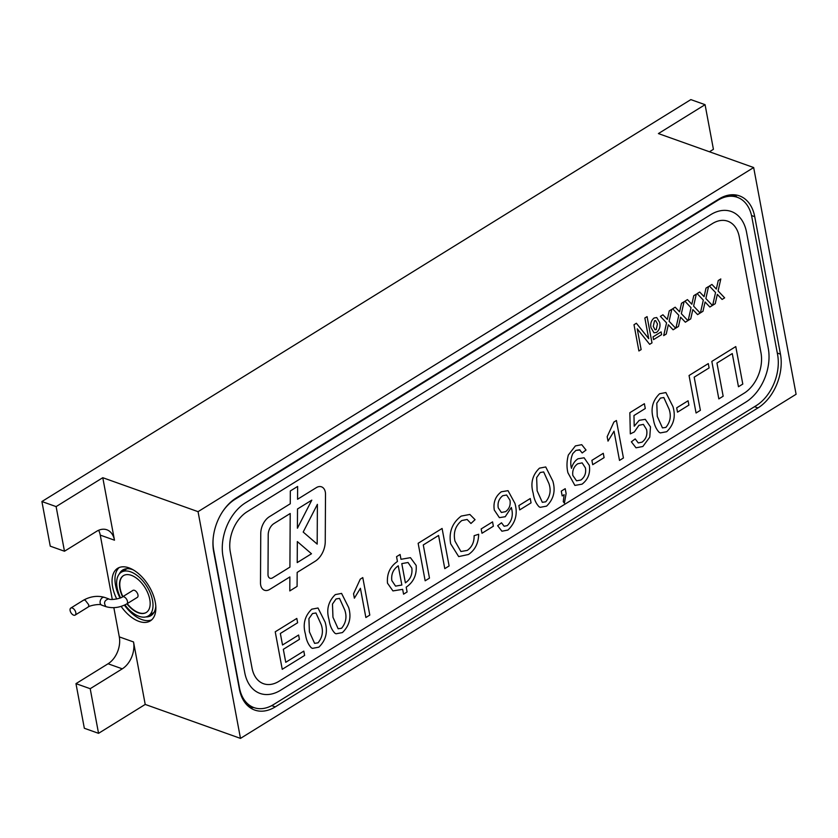 <?xml version="1.0" encoding="UTF-8"?>
<svg xmlns="http://www.w3.org/2000/svg" width="838" height="838" viewBox="0 0 838 838"><rect width="100%" height="100%" fill="white"/><g stroke="black" fill="none" stroke-linecap="round" stroke-linejoin="round"><path stroke-width="1.26" d="M108.731 598.887C104.383 600.259 103.462 602.847 105.955 606.66C112.889 608.608 119.834 607.686 126.789 603.905L137.296 597.4A4.127 2.294 -121.8 0 0 137.966 594.907A4.127 2.294 -121.8 0 0 135.84 591.199A4.127 2.294 -121.8 0 0 132.949 590.381L122.442 596.886C122.474 597.892 110.846 600.741 108.731 598.887L104.457 597.368A4.127 2.818 -70.4 0 0 101.241 598.772A4.127 2.818 -70.4 0 0 100.162 603.056A4.127 2.818 -70.4 0 0 101.691 605.141C100.686 603.559 89.76 605.361 87.969 607.141A4.127 2.294 -121.8 0 0 88.639 604.648L85.12 600.06L83.622 600.123C90.577 596.342 97.522 595.42 104.457 597.368M73.629 615.155A4.127 2.294 -121.8 0 0 75.137 615.092A4.127 2.294 -121.8 0 0 74.907 610.368A4.127 2.294 -121.8 0 0 70.79 608.074A4.127 2.294 -121.8 0 0 70.444 611.677A4.127 2.294 -121.8 0 0 73.629 615.155M123.563 575.559A21.673 12.057 -121.8 0 0 120.19 588.569A21.673 12.057 -121.8 0 0 122.893 596.614M127.24 603.632A21.673 12.057 -121.8 0 0 146.388 612.41M126.947 603.81A21.673 12.057 -121.8 0 0 146.241 612.494A21.673 12.057 -121.8 0 0 145.079 587.731A21.673 12.057 -121.8 0 0 123.416 575.654A21.673 12.057 -121.8 0 0 119.897 588.747A21.673 12.057 -121.8 0 0 122.599 596.792M124.946 604.921A25.695 14.288 -121.8 0 0 148.357 615.92A25.695 14.288 -121.8 0 0 146.975 586.548A25.695 14.288 -121.8 0 0 121.301 572.228A25.695 14.288 -121.8 0 0 117.131 587.763A25.695 14.288 -121.8 0 0 120.588 597.84M120.064 598.049A30.964 17.221 58.2 0 1 115.539 585.207A30.964 17.221 58.2 0 1 119.195 567.525M151.636 619.9A30.964 17.221 58.2 0 1 124.433 605.162M116.733 599.013A30.964 17.221 58.2 0 1 112.627 587.009A30.964 17.221 58.2 0 1 117.655 568.3A30.964 17.221 58.2 0 1 148.588 585.553A30.964 17.221 58.2 0 1 150.253 620.937A30.964 17.221 58.2 0 1 121.122 606.408M119.289 573.988A26.826 14.927 58.2 0 1 122.746 569.997A26.826 14.927 58.2 0 1 133.315 569.903M155.795 606.199A26.826 14.927 58.2 0 1 150.997 615.616A26.826 14.927 58.2 0 1 145.885 616.936M124.066 570.51A26.826 14.927 58.2 0 1 125.145 568.981M152.977 613.919A26.826 14.927 58.2 0 1 151.123 614.202M264.515 590.245A10.318 7.039 109.6 0 0 269.647 589.46L289.864 576.932L289.791 590.916L297.092 586.39L297.165 572.406L315.088 561.313A18.059 12.319 109.6 0 0 325.249 541.599L325.5 494.2A10.318 7.039 109.6 0 0 325.312 492.032A10.318 7.039 109.6 0 0 321.488 486.826A10.318 7.039 109.6 0 0 316.355 487.622L297.563 499.259L297.626 486.449L290.325 490.974L290.252 503.785L269.469 516.658A15.482 10.559 109.6 0 0 260.754 533.555L260.492 582.871A10.318 7.039 109.6 0 0 264.515 590.256A10.318 7.039 109.6 0 0 269.647 589.46L289.875 576.932L289.791 590.916L297.102 586.39L297.176 572.406L315.088 561.313A18.059 12.319 109.6 0 0 325.249 541.599L325.5 494.2A10.318 7.039 109.6 0 0 325.312 492.032A10.318 7.039 109.6 0 0 321.488 486.826M744.123 393.2A30.964 21.118 109.6 0 0 760.988 352.871L739.273 236.829A30.964 21.118 109.6 0 0 727.793 221.211A30.964 21.118 109.6 0 0 712.384 223.599L247.179 511.714A30.964 21.118 109.6 0 0 230.314 552.043L252.039 668.096A30.964 21.118 109.6 0 0 263.509 683.703A30.964 21.118 109.6 0 0 278.918 681.325L744.123 393.2M656.73 317.539L659.674 322.494C660.564 326.453 659.558 329.743 656.646 332.372L653.996 332.822L651 327.627C650.162 323.74 651.189 320.535 654.059 318L656.73 317.539L659.674 322.494C660.564 326.453 659.558 329.743 656.646 332.372L653.996 332.822L651 327.627M669.153 325.615L668.326 324.746L666.241 334.037L663.686 335.619L666.556 322.881L660.386 316.366L662.942 314.784L667.331 319.414L669.258 310.877L671.804 309.295L669.112 321.289L675.658 328.213L673.103 329.795L668.326 324.746L666.241 334.037L663.686 335.619M693.655 310.437L692.827 309.578L690.732 318.869L688.187 320.451L691.046 307.703L684.887 301.188L687.443 299.616L691.832 304.246L693.759 295.699L696.305 294.117L693.613 306.121L700.159 313.035L697.604 314.617L692.827 309.578L690.742 318.869L688.187 320.451M718.145 295.269L717.328 294.4L715.233 303.691L712.688 305.273L715.547 292.525L709.388 286.02L711.944 284.438L716.333 289.068L718.26 280.521L720.806 278.949L718.114 290.943L724.65 297.857L722.105 299.438L717.328 294.4L715.233 303.691L712.677 305.273M696.064 412.998L689.056 375.508L708.288 363.598L709.105 367.924L694.178 377.163L700.39 410.327L696.064 412.998L700.39 410.327L694.178 377.163L709.105 367.924L708.288 363.598M659.192 432.345C656.06 429.035 654.111 424.531 653.347 418.832C650.445 408.986 652.53 400.627 659.6 393.745L665.885 392.551L672.977 406.671C675.878 416.507 673.783 424.856 666.713 431.717L660.334 432.921L659.192 432.345L660.334 432.921L666.713 431.717C673.783 424.856 675.878 416.507 672.977 406.671L665.875 392.551L659.6 393.745M616.412 420.498L623.43 457.988L619.502 460.418L614.034 431.203L608.011 441.113L607.173 436.682L613.887 422.059L616.412 420.498L623.43 457.988L619.502 460.418L614.034 431.203L608 441.113M575.381 445.91L581.729 444.674L586.024 450.048L582.18 452.96L579.54 449.776L575.936 450.394L572.794 453.578C570.647 458.679 570.207 463.603 571.474 468.327C572.668 464.011 574.837 460.827 577.99 458.774L584.096 457.789L589.324 465.341C590.476 473.261 588.046 479.535 582.043 484.165L574.878 485.422L567.934 472.779C566.561 467.216 566.698 461.309 568.332 455.034L575.381 445.91L581.729 444.674L586.024 450.048L582.18 452.96M539.054 506.749C535.922 503.449 533.974 498.945 533.198 493.236C530.297 483.4 532.381 475.041 539.463 468.159L545.737 466.955L552.829 481.075C555.73 490.911 553.646 499.259 546.565 506.131L540.196 507.336L539.054 506.749L540.196 507.336L546.565 506.131C553.646 499.259 555.73 490.911 552.829 481.075L545.737 466.955M508.027 490.67L514.951 503.408C517.915 513.883 515.569 522.776 507.912 530.066L501.92 531.219L497.657 525.698L501.491 522.786L504.13 526.243L507.304 525.615C511.924 520.838 513.327 515.087 511.526 508.373L511.327 507.472L505.23 516.711L499.385 517.654L494.284 510.028C493.111 502.36 495.457 496.274 501.344 491.77L508.027 490.67L514.951 503.408C517.915 513.883 515.569 522.776 507.912 530.066L501.92 531.219L497.657 525.698M467.279 550.409C471.983 547.036 474.256 542.134 474.119 535.702L478.666 534.256C478.456 543.254 475.073 549.99 468.494 554.484L458.679 556.6L450.655 543.768C448.697 532.13 452.216 522.891 461.214 516.082L469.856 514.448L475.062 519.675L470.956 523.478L467.133 519.476L461.811 520.534C455.411 525.751 453.128 532.591 454.971 541.076L460.9 551.519L467.279 550.409L460.9 551.519L454.971 541.076C453.117 532.591 455.401 525.751 461.811 520.534L467.133 519.476L470.946 523.478L475.062 519.675L469.856 514.448L461.214 516.082M387.491 583.185C386.716 573.821 390.037 566.593 397.442 561.481L396.552 556.673L400.082 554.484L400.983 559.292L410.452 557.668L416.151 565.43C416.905 574.837 413.584 582.075 406.2 587.166L407.1 591.974L403.56 594.163L402.659 589.355L392.949 590.916L387.491 583.185L392.949 590.916L402.659 589.355L403.56 594.163L407.1 591.974L406.2 587.166C413.584 582.075 416.905 574.837 416.151 565.43L410.452 557.668L400.983 559.292L400.082 554.484M334.886 633.203C331.754 629.893 329.805 625.389 329.041 619.691C326.139 609.855 328.224 601.485 335.294 594.603L341.569 593.409L348.671 607.529C351.572 617.365 349.477 625.714 342.407 632.575L336.028 633.779L334.886 633.203L336.028 633.779L342.407 632.575C349.477 625.714 351.562 617.365 348.671 607.529L341.569 593.409M296.82 618.434L297.626 622.76L280.353 633.465L282.511 644.998L298.611 635.026L299.417 639.352L283.317 649.324L285.748 662.303L303.806 651.116L304.623 655.442L282.238 669.3L275.231 631.81L296.82 618.434L297.626 622.76L280.353 633.465L282.511 644.998L298.611 635.026L299.417 639.352L283.328 649.324L285.748 662.303L303.817 651.116L304.623 655.442L282.238 669.3M311.327 647.795C308.195 644.485 306.247 639.981 305.482 634.282C302.581 624.436 304.665 616.077 311.736 609.195L318.011 608L325.113 622.121C328.014 631.957 325.919 640.305 318.849 647.166L312.469 648.371L311.327 647.795L312.469 648.371L318.849 647.166C325.919 640.305 328.014 631.957 325.113 622.121L318.011 608L311.736 609.195M362.781 577.581L369.799 615.082L365.871 617.512L360.403 588.297L354.369 598.196L353.542 593.765L360.256 579.152L362.781 577.581L369.799 615.082L365.871 617.512L360.403 588.297L354.369 598.196M425.159 580.786L418.141 543.296L442.087 528.464L449.105 565.954L444.789 568.635L438.578 535.461L423.274 544.951L429.475 578.115L425.159 580.786L429.475 578.115L423.274 544.951M492.555 521.875L493.362 526.201L481.986 533.261L481.169 528.935L492.555 521.885L493.373 526.212L481.986 533.261M530.245 498.537L531.062 502.863L519.675 509.913L518.869 505.586L530.255 498.537L531.062 502.863L519.675 509.913M563.262 501.69L564.131 494.713L562.183 495.918L561.282 491.12L565.21 488.68L566.111 493.488L564.403 503.125L563.262 501.69L564.131 494.713L562.183 495.918M603.276 453.306L604.083 457.632L592.707 464.681L591.89 460.355L603.276 453.306L604.093 457.632L592.696 464.681M644.38 403.707L645.281 408.515L633.957 415.533L634.219 426.207L639.216 420.32L645.281 419.335L650.477 426.888L649.775 437.132L642.851 446.497L636.011 447.806L631.36 441.815L635.194 438.903L638.263 442.925L642.065 442.15C646.067 439.028 647.585 434.849 646.601 429.611L643.375 424.363L638.944 425.316L634.324 431.926L630.312 433.885L629.851 412.705L644.38 403.717L645.281 408.515L633.968 415.533L634.219 426.207L639.216 420.32L645.281 419.335L650.477 426.888L649.775 437.132L642.851 446.497L636.011 447.806L631.36 441.815M688.082 400.784L688.899 405.11L677.513 412.16L676.695 407.834L688.082 400.784L688.899 405.11L677.513 412.16M718.836 398.898L711.829 361.408L735.774 346.576L742.793 384.066L738.467 386.737L732.265 353.573L716.951 363.053L723.163 396.217L718.836 398.898L723.163 396.217L716.951 363.053L732.265 353.573L738.467 386.737L742.793 384.066L735.774 346.576M705.9 302.853L705.072 301.984L702.988 311.275L700.432 312.867L703.302 300.119L697.143 293.604L699.688 292.022L704.077 296.652L706.005 288.115L708.55 286.533L705.858 298.527L712.405 305.451L709.849 307.033L705.083 301.984L702.988 311.286L700.432 312.857M681.399 318.031L680.582 317.162L678.487 326.453L675.931 328.035L678.801 315.287L672.642 308.782L675.187 307.2L679.576 311.83L681.504 303.283L684.059 301.711L681.357 313.705L687.904 320.619L685.348 322.201L680.582 317.162L678.487 326.453L675.931 328.035M638.902 350.965L633.999 324.725L636.377 323.248L648.717 338.657L644.851 318L647.083 316.617L651.995 342.868L649.649 344.313L637.247 328.831L641.133 349.593L638.902 350.965L641.133 349.593L637.247 328.831L649.649 344.313L651.995 342.868M653.556 339.61L653.043 336.886L661.119 331.89L661.632 334.613L653.556 339.61L661.632 334.613L661.119 331.89M213.156 538.551A39.218 26.743 109.6 0 0 213.732 550.367L239.459 687.83A39.218 26.743 109.6 0 0 253.998 707.618A39.218 26.743 109.6 0 0 273.513 704.59L756.211 405.634A39.218 26.743 109.6 0 0 777.58 354.547L751.854 217.084A39.218 26.743 109.6 0 0 737.304 197.307A39.218 26.743 109.6 0 0 717.789 200.324L235.09 499.28A39.218 26.743 109.6 0 0 222.918 511.18M260.052 693.424A41.282 28.157 109.6 0 0 280.594 690.25L745.789 402.125A41.282 28.157 109.6 0 0 768.278 348.357L746.564 232.315A41.282 28.157 109.6 0 0 731.26 211.49A41.282 28.157 109.6 0 0 710.718 214.664L245.513 502.79A41.282 28.157 109.6 0 0 223.023 556.558L244.738 672.61A41.282 28.157 109.6 0 0 260.052 693.424A41.282 28.157 109.6 0 0 280.594 690.25L745.799 402.125A41.282 28.157 109.6 0 0 768.278 348.357L746.564 232.315A41.282 28.157 109.6 0 0 731.26 211.49M739.273 236.829A30.964 21.118 109.6 0 0 727.793 221.211A30.964 21.118 109.6 0 0 712.384 223.599L247.179 511.714A30.964 21.118 109.6 0 0 230.314 552.043L252.029 668.096A30.964 21.118 109.6 0 0 263.509 683.703A30.964 21.118 109.6 0 0 278.918 681.325M316.355 487.622L297.553 499.259L297.626 486.449M289.917 567.116L290.199 513.505L274.016 523.53A10.318 7.039 109.6 0 0 268.212 534.801L267.992 574.564A5.164 3.52 109.6 0 0 270.004 578.251A5.164 3.52 109.6 0 0 272.57 577.853L289.917 567.116L290.21 513.505L274.016 523.53A10.318 7.039 109.6 0 0 268.212 534.801L268.003 574.564A5.164 3.52 109.6 0 0 270.004 578.251A5.164 3.52 109.6 0 0 272.57 577.853M297.511 508.98L297.406 528.223L311.788 500.139L297.511 508.98L297.406 528.223L311.788 500.139L297.5 508.98M317.393 504.34L303.188 532.057L317.183 544.103L317.393 504.34L303.188 532.057L317.183 544.103L317.393 504.34M311.485 553.761L297.333 541.578L297.228 562.591L311.485 553.761L297.333 541.578L297.218 562.591L311.485 553.761M321.184 624.54L315.957 612.987L312.511 613.552L308.908 618.643L309.4 631.831L314.596 643.354L318.031 642.84C322.473 637.383 323.52 631.286 321.184 624.54L315.957 612.987L312.501 613.552L308.918 618.643L309.4 631.831L314.596 643.354L318.042 642.84M336.059 598.961L332.466 604.051L332.958 617.239L338.154 628.772L341.59 628.249C346.031 622.802 347.079 616.695 344.743 609.949L339.516 598.395L336.059 598.961L332.476 604.051L332.958 617.239L338.154 628.772L341.59 628.249M344.743 609.949L339.516 598.395L336.069 598.961M391.807 580.525L395.557 586.118L401.852 585.029L398.26 565.807C393.232 569.295 391.084 574.208 391.807 580.525L395.557 586.118L401.852 585.029L398.26 565.807C393.232 569.295 391.084 574.208 391.807 580.525L391.807 580.525M405.383 582.839C410.421 579.362 412.568 574.459 411.835 568.122L408.033 562.497L401.79 563.618L405.383 582.839C410.421 579.362 412.568 574.459 411.835 568.122L408.033 562.497L401.79 563.618L405.393 582.839M442.087 528.464L449.105 565.954L444.789 568.635L438.578 535.461L423.263 544.951M478.666 534.256C478.456 543.254 475.073 549.99 468.494 554.484L458.679 556.6L450.655 543.768M501.491 522.786L504.13 526.243L507.304 525.615M511.515 508.373L511.327 507.472L505.23 516.711L499.385 517.654L494.284 510.028M509.965 500.192L506.634 495.007L502.748 495.719C498.924 498.767 497.426 502.81 498.254 507.849L501.375 512.468L505.618 511.641C509.336 508.823 510.782 505.01 509.965 500.192L506.634 495.007L502.748 495.719C498.924 498.767 497.426 502.81 498.254 507.849L501.375 512.468L505.618 511.641M548.9 483.495L543.684 471.941L540.227 472.506L536.634 477.597L537.127 490.796L542.322 502.318L545.758 501.805C550.199 496.347 551.247 490.24 548.9 483.495L543.684 471.941L540.227 472.506L536.634 477.597L537.127 490.796L542.322 502.318L545.758 501.805M565.21 488.68L566.111 493.488L564.403 503.125M580.043 449.996L575.936 450.394L572.794 453.578C570.647 458.679 570.207 463.603 571.474 468.327L571.474 468.327C572.668 464.011 574.837 460.827 577.99 458.774L584.096 457.789L589.324 465.341C590.476 473.261 588.046 479.535 582.043 484.165L574.878 485.422L567.923 472.779M585.416 467.918L582.148 462.88L577.717 463.77C573.841 466.577 572.207 470.464 572.815 475.45L576.544 480.813L580.933 480.017C584.809 477.011 586.307 472.978 585.416 467.918L582.148 462.88L577.717 463.77C573.852 466.577 572.207 470.464 572.815 475.45L576.544 480.813L580.933 480.017M635.194 438.903L638.263 442.925L642.065 442.15M646.601 429.611L643.375 424.363L638.933 425.316L634.324 431.926L630.312 433.885M669.049 409.091L663.832 397.537L660.375 398.102L656.783 403.193L657.264 416.381L662.46 427.904L665.896 427.39C670.337 421.933 671.395 415.837 669.049 409.091L663.822 397.537L660.375 398.102L656.783 403.193L657.264 416.381L662.46 427.904L665.906 427.39M711.933 284.438L716.333 289.068L716.909 286.512M720.806 278.949L718.103 290.943L724.65 297.857L722.105 299.438M699.688 292.022L704.077 296.652L704.664 294.096M708.55 286.533L705.858 298.527L712.405 305.451L709.849 307.033M687.443 299.606L691.832 304.246L692.408 301.68M696.305 294.117L693.613 306.121L700.159 313.035L697.604 314.617M675.187 307.2L679.576 311.83L680.163 309.274M684.049 301.711L681.357 313.705L687.904 320.619L685.348 322.201M662.942 314.784L667.331 319.414L667.907 316.858M671.804 309.295L669.112 321.289L675.658 328.213M675.658 328.203L673.103 329.784M636.377 323.248L648.717 338.657L644.851 318M647.083 316.617L651.985 342.868M657.453 323.897L655.641 320.629L654.52 320.765L653.252 326.391L655.054 329.743L656.206 329.606L657.453 323.897L655.641 320.629L654.52 320.765L653.252 326.391L655.054 329.753L656.206 329.606M249.996 707.597A41.282 28.157 109.6 0 0 253.746 707.523M737.063 197.213A41.282 28.157 109.6 0 0 734.203 194.783M709.44 151.772L713.421 149.311L705.072 104.677L690.847 99.607L41.9 501.533L50.249 546.167L64.474 551.236L56.115 506.602L41.9 501.533M64.474 551.236L96.559 531.365A20.636 14.078 109.6 0 1 106.824 529.773A20.636 14.078 109.6 0 1 114.481 540.185L102.781 477.702L56.115 506.602M102.781 477.702L198.051 511.662L240.485 738.393L796.1 394.269L753.666 167.537L198.051 511.662M705.072 104.677L658.406 133.577L753.666 167.537M98.633 530.276A20.636 14.078 -70.4 0 1 100.256 535.115L112.292 599.442M145.215 704.433L133.525 641.95L119.3 636.88A20.636 14.078 -70.4 0 1 108.06 663.769L75.975 683.64L84.334 728.264L98.549 733.334L145.215 704.433L240.485 738.393M113.842 607.665L119.3 636.88M75.975 683.64L90.2 688.7L122.285 668.829A20.636 14.078 109.6 0 0 133.525 641.95M90.2 688.7L98.549 733.334M275.273 706.884L757.971 407.928A41.282 28.157 109.6 0 0 780.461 354.149L754.734 216.686A41.282 28.157 109.6 0 0 739.42 195.872A41.282 28.157 109.6 0 0 718.878 199.046L236.18 498.002A41.282 28.157 109.6 0 0 213.69 551.781L239.417 689.245A41.282 28.157 109.6 0 0 254.721 710.058A41.282 28.157 109.6 0 0 275.273 706.884L271.721 705.627M126.789 603.905A4.127 2.294 -121.8 0 0 127.46 601.412A4.127 2.294 -121.8 0 0 125.344 597.704A4.127 2.294 -121.8 0 0 122.442 596.886M717.789 200.324L717.171 200.104M235.09 499.28L234.535 499.092M114.481 540.185L100.256 535.115M122.285 668.829L108.06 663.769M751.529 215.544L754.734 216.686M777.287 353.028L780.461 354.149M754.504 406.692L757.971 407.928M105.955 606.66L101.691 605.141M83.622 600.123L70.79 608.074M87.969 607.141L75.137 615.092M126.988 568.698L121.301 572.228M154.056 612.389L148.357 615.92M737.304 197.307L730.453 194.856M253.998 707.618L247.137 705.167"/></g></svg>
